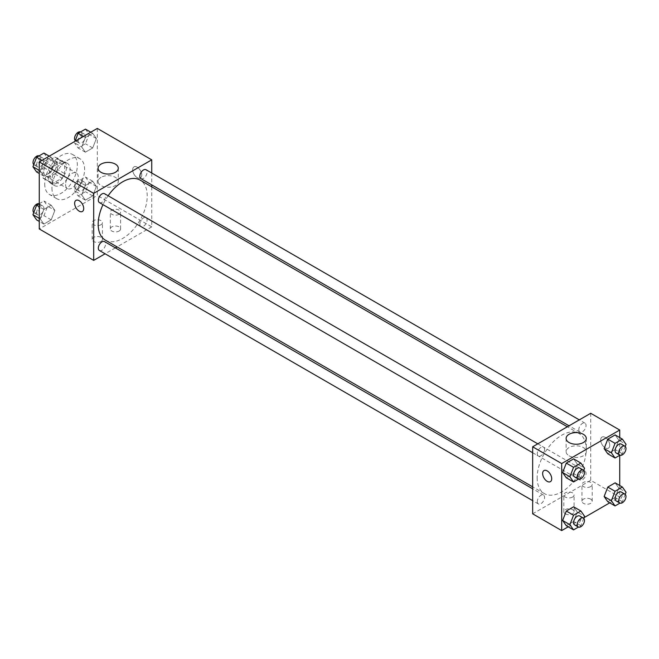 <?xml version="1.0" encoding="UTF-8"?>
<svg xmlns="http://www.w3.org/2000/svg" width="659" height="659" viewBox="0 0 659 659"><rect width="100%" height="100%" fill="white"/><g stroke="black" fill="none" stroke-linecap="round" stroke-linejoin="round"><path stroke-width="0.49" stroke-dasharray="3.29 2.47" d="M65.57 184.454A8.979 5.181 120 0 0 67.424 188.565A8.979 5.181 120 0 0 76.403 183.375A8.979 5.181 120 0 0 76.403 173.012A8.979 5.181 120 0 0 69.483 175.418A8.979 5.181 120 0 0 65.57 184.454M43.799 171.884A8.979 5.181 120 0 0 45.66 175.994A8.979 5.181 120 0 0 54.639 170.813A8.979 5.181 120 0 0 54.639 160.442A8.979 5.181 120 0 0 47.72 162.847A8.979 5.181 120 0 0 43.799 171.884M45.496 162.526L54.804 157.155A12.191 7.035 120 0 1 56.246 157.658A12.191 7.035 120 0 1 57.407 158.654L57.407 169.404A12.191 7.035 120 0 1 54.804 173.91L45.496 179.281A12.191 7.035 120 0 1 44.054 178.778A12.191 7.035 120 0 1 42.893 177.782L42.893 167.032A12.191 7.035 120 0 1 45.496 162.526L52.753 166.719L62.061 161.34L54.804 157.155M54.804 173.91L62.061 178.103L52.753 183.474L45.496 179.281M42.893 177.782L50.15 181.966L50.15 171.225L42.893 167.032M50.15 181.966A12.191 7.035 120 0 0 51.311 182.963A12.191 7.035 120 0 0 52.753 183.474M62.061 178.103A12.191 7.035 120 0 0 64.664 173.589L57.407 169.404M62.061 161.34A12.191 7.035 120 0 1 63.503 161.85A12.191 7.035 120 0 1 64.664 162.847L64.664 173.589M52.753 166.719A12.191 7.035 120 0 0 50.15 171.225M57.407 182.881A12.826 7.406 -60 0 1 50.99 183.515A12.826 7.406 -60 0 1 50.99 168.704A12.826 7.406 -60 0 1 63.816 161.298A12.826 7.406 -60 0 1 65.785 171.579A12.826 7.406 -60 0 1 57.407 182.881M61.032 184.973A12.826 7.406 120 0 0 69.409 173.671A12.826 7.406 120 0 0 67.449 163.391A12.826 7.406 120 0 0 57.564 166.834A12.826 7.406 120 0 0 51.962 179.742A12.826 7.406 120 0 0 54.623 185.607A12.826 7.406 120 0 0 61.032 184.973M64.664 162.847L57.407 158.654M44.705 183.927A23.09 13.328 120 0 0 49.491 194.496A23.09 13.328 120 0 0 72.581 181.167A23.09 13.328 120 0 0 72.581 154.511A23.09 13.328 120 0 0 54.788 160.689A23.09 13.328 120 0 0 44.705 183.927M51.962 188.12A23.09 13.328 120 0 0 56.748 198.688A23.09 13.328 120 0 0 79.83 185.352A23.09 13.328 120 0 0 79.83 158.695A23.09 13.328 120 0 0 62.045 164.882A23.09 13.328 120 0 0 51.962 188.12M97.31 128.423L97.31 195.451L39.268 228.961M54.87 210.402L51.204 219.851L43.873 224.085L40.207 218.87L43.873 209.422L51.204 205.188L54.87 210.402L51.204 219.851L43.873 224.085L40.207 218.87L43.873 209.422L51.204 205.188L54.87 210.402L47.613 206.209L43.947 215.658L36.616 219.892M81.708 194.907L85.373 185.459L92.705 181.225L96.371 186.439L92.705 195.888L85.373 200.122L81.708 194.907L85.373 185.459L92.705 181.225L96.371 186.439L92.705 195.888L85.373 200.122L81.708 194.907L74.451 190.715L78.116 181.266L85.448 177.032L89.113 182.255L85.448 191.695L78.116 195.929L74.451 190.715M81.708 146.982L85.373 137.533L92.705 133.299L96.371 138.514L92.705 147.962L85.373 152.196L81.708 146.982L85.373 137.533L92.705 133.299L96.371 138.514L92.705 147.962L85.373 152.196L81.708 146.982L74.451 142.789L75.044 141.281M40.207 170.945L43.873 161.496L51.204 157.262L54.87 162.476L51.204 171.925L43.873 176.159L40.207 170.945L43.873 161.496L51.204 157.262L54.87 162.476L51.204 171.925L43.873 176.159L39.268 170.401M137.22 167.172A6.417 3.707 -120 0 0 134.016 166.851A6.417 3.707 -120 0 0 134.016 174.256A6.417 3.707 -120 0 0 140.425 177.963A6.417 3.707 -120 0 0 141.413 172.823A6.417 3.707 -120 0 0 137.22 167.172A6.417 3.707 60 0 1 141.405 172.823A6.417 3.707 60 0 1 140.425 177.963A6.417 3.707 60 0 1 134.008 174.264A6.417 3.707 60 0 1 134.008 166.859A6.417 3.707 60 0 1 137.22 167.172M151.735 173.02L151.735 184.866M151.735 186.818L151.735 226.869L97.31 195.451M101.066 177.337A10.091 5.824 0 0 0 98.109 181.456A10.091 5.824 0 0 0 108.2 187.28A10.091 5.824 0 0 0 118.282 181.456A10.091 5.824 0 0 0 112.055 176.077A10.091 5.824 0 0 0 101.066 177.337M82.383 211.473L82.383 211.473A6.417 3.707 -120 0 0 82.383 204.068A6.417 3.707 -120 0 0 75.966 200.361L75.966 200.361M119.081 231.054A5.132 2.966 0 0 0 120.581 228.961A5.132 2.966 0 0 0 115.449 225.996A5.132 2.966 0 0 0 110.325 228.961A5.132 2.966 0 0 0 113.488 231.696A5.132 2.966 0 0 0 119.081 231.054M100.942 241.532A5.132 2.966 0 0 0 102.442 239.431A5.132 2.966 0 0 0 97.31 236.474A5.132 2.966 0 0 0 92.178 239.431A5.132 2.966 0 0 0 95.349 242.174A5.132 2.966 0 0 0 100.942 241.532M151.735 226.869L117.047 246.894M115.358 247.866L105.094 253.789M119.081 214.299A5.132 2.966 180 0 1 113.488 214.941A5.132 2.966 180 0 1 110.325 212.206A5.132 2.966 180 0 1 115.449 209.241A5.132 2.966 180 0 1 120.581 212.206A5.132 2.966 180 0 1 119.081 214.299M100.942 224.768A5.132 2.966 180 0 1 95.349 225.411A5.132 2.966 180 0 1 92.178 222.676A5.132 2.966 180 0 1 97.31 219.719A5.132 2.966 180 0 1 102.442 222.676A5.132 2.966 180 0 1 100.942 224.768M99.394 202.568A5.132 2.966 120 0 0 103.348 201.201A5.132 2.966 120 0 0 105.58 196.036A5.132 2.966 120 0 0 104.517 193.688M139.832 224.184A5.132 2.966 120 0 0 140.894 226.531A5.132 2.966 120 0 0 146.026 223.574A5.132 2.966 120 0 0 146.026 217.651A5.132 2.966 120 0 0 142.072 219.019A5.132 2.966 120 0 0 139.832 224.184M99.394 250.494A5.132 2.966 120 0 0 104.517 247.537A5.132 2.966 120 0 0 104.517 241.606M140.894 178.614A5.132 2.966 120 0 0 146.026 175.648A5.132 2.966 120 0 0 146.026 169.725M105.366 240.148A34.68 20.025 120 0 0 140.046 220.122A34.68 20.025 120 0 0 140.046 180.072M108.125 195.764A34.68 20.025 120 0 0 102.993 204.652M537.159 477.709A34.68 20.025 120 0 0 544.342 493.591A34.68 20.025 120 0 0 579.03 473.566A34.68 20.025 120 0 0 579.03 433.515A34.68 20.025 120 0 0 552.3 442.807A34.68 20.025 120 0 0 537.159 477.709M544.565 449.479A5.132 2.966 -60 0 1 542.324 454.636A5.132 2.966 -60 0 1 538.37 456.012A5.132 2.966 -60 0 1 538.37 450.089A5.132 2.966 -60 0 1 543.502 447.131A5.132 2.966 -60 0 1 544.565 449.479M578.808 477.627A5.132 2.966 120 0 0 579.871 479.974A5.132 2.966 120 0 0 585.003 477.017A5.132 2.966 120 0 0 585.003 471.094A5.132 2.966 120 0 0 581.049 472.462A5.132 2.966 120 0 0 578.808 477.627M537.307 501.59A5.132 2.966 120 0 0 538.37 503.937A5.132 2.966 120 0 0 543.502 500.98A5.132 2.966 120 0 0 543.502 495.049A5.132 2.966 120 0 0 539.548 496.425A5.132 2.966 120 0 0 537.307 501.59M578.808 429.701A5.132 2.966 120 0 0 579.871 432.049A5.132 2.966 120 0 0 585.003 429.091A5.132 2.966 120 0 0 585.003 423.169A5.132 2.966 120 0 0 581.049 424.544A5.132 2.966 120 0 0 578.808 429.701M532.661 513.822L590.711 480.312L619.732 497.067L609.723 502.85M590.711 413.284L590.711 480.312M590.711 499.16A5.132 2.966 0 0 0 585.118 498.517A5.132 2.966 0 0 0 581.955 501.252A5.132 2.966 0 0 0 585.118 503.995A5.132 2.966 0 0 0 590.711 503.352A5.132 2.966 0 0 0 592.21 501.252A5.132 2.966 0 0 0 590.711 499.16M565.315 513.822A5.132 2.966 0 0 0 572.572 513.822A5.132 2.966 0 0 0 574.071 511.73A5.132 2.966 0 0 0 568.948 508.764A5.132 2.966 0 0 0 563.816 511.73A5.132 2.966 0 0 0 565.233 513.773A5.132 2.966 0 0 0 565.315 513.822M568.215 526.813L583.956 517.719M577.292 464.093L573.627 458.878L577.292 464.093L573.627 473.541L577.292 464.093L584.549 468.285M566.295 477.775L573.627 473.541L566.295 477.775M618.793 440.13L615.127 434.915L618.793 440.13L615.127 449.578L618.793 440.13L626.05 444.323M607.796 453.812L615.127 449.578L607.796 453.812M618.793 488.055L615.127 482.841L618.793 488.055L615.127 497.504L618.793 488.055L626.05 492.248M607.796 501.738L615.127 497.504L607.796 501.738M619.732 437.576L619.732 455.303M619.732 485.502L619.732 497.067M577.292 512.018L573.627 506.804L577.292 512.018L573.627 521.467L577.292 512.018L584.549 516.211M566.295 525.701L573.627 521.467L566.295 525.701M590.711 486.589A5.132 2.966 180 0 1 585.118 487.232A5.132 2.966 180 0 1 581.955 484.497A5.132 2.966 180 0 1 587.087 481.54A5.132 2.966 180 0 1 592.21 484.497A5.132 2.966 180 0 1 590.711 486.589M572.572 497.067A5.132 2.966 180 0 1 566.979 497.71A5.132 2.966 180 0 1 563.816 494.975A5.132 2.966 180 0 1 568.948 492.009A5.132 2.966 180 0 1 574.071 494.975A5.132 2.966 180 0 1 572.572 497.067M600.687 439.99A6.417 3.707 -120 0 0 603.487 446.44A6.417 3.707 -120 0 0 608.43 448.161A6.417 3.707 -120 0 0 608.43 440.756A6.417 3.707 -120 0 0 602.013 437.049A6.417 3.707 -120 0 0 600.687 439.99A6.417 3.707 60 0 1 602.013 437.057A6.417 3.707 60 0 1 608.43 440.756A6.417 3.707 60 0 1 608.43 448.161A6.417 3.707 60 0 1 603.487 446.448A6.417 3.707 60 0 1 600.687 439.99M569.063 455.773A10.091 5.824 0 0 0 580.06 457.033A10.091 5.824 0 0 0 586.288 451.654A10.091 5.824 0 0 0 576.197 445.83A10.091 5.824 0 0 0 566.114 451.654A10.091 5.824 0 0 0 569.063 455.773M550.38 481.671L550.389 481.671A6.417 3.707 -120 0 0 551.715 478.739A6.417 3.707 -120 0 0 548.914 472.281A6.417 3.707 -120 0 0 543.972 470.567L543.972 470.567M583.726 470.402L580.884 477.734L578.445 479.142M574.648 476.959A5.132 2.966 120 0 0 579.78 473.994A5.132 2.966 120 0 0 579.78 468.071M580.884 477.734L573.627 473.541M625.226 446.44L622.384 453.771L619.946 455.18M616.157 452.997A5.132 2.966 120 0 0 621.28 450.039A5.132 2.966 120 0 0 621.28 444.108M622.384 453.771L615.127 449.578M583.726 518.328L580.884 525.66L578.445 527.06M574.648 524.885A5.132 2.966 120 0 0 579.78 521.92A5.132 2.966 120 0 0 579.78 515.997M580.884 525.66L573.627 521.467M625.226 494.365L622.384 501.697L619.946 503.105M616.157 500.922A5.132 2.966 120 0 0 621.28 497.957A5.132 2.966 120 0 0 621.28 492.034M622.384 501.697L615.127 497.504M43.947 153.069L47.613 158.292L43.947 167.732L36.616 171.966M36.657 164.618A5.132 2.966 120 0 0 37.72 166.966A5.132 2.966 120 0 0 42.843 164A5.132 2.966 120 0 0 42.843 158.078A5.132 2.966 120 0 0 38.889 159.453A5.132 2.966 120 0 0 36.657 164.618M54.87 162.476L47.613 158.292M51.204 171.925L43.947 167.732M43.873 176.159L39.268 173.498M43.873 161.496L41.945 160.384M51.204 157.262L49.277 156.15M33.774 164.635A5.132 2.966 120 0 0 34.087 164.865A5.132 2.966 120 0 0 39.219 161.908A5.132 2.966 120 0 0 39.219 155.985A5.132 2.966 120 0 0 39.054 155.895M85.448 129.115L89.113 134.329L85.448 143.777L78.116 148.003L74.451 142.789M78.157 140.655A5.132 2.966 120 0 0 79.22 143.003A5.132 2.966 120 0 0 84.352 140.037A5.132 2.966 120 0 0 84.352 134.115A5.132 2.966 120 0 0 80.398 135.49A5.132 2.966 120 0 0 78.157 140.655M96.371 138.514L89.113 134.329M92.705 147.962L85.448 143.777M85.373 152.196L78.116 148.003M85.373 137.533L83.454 136.421M92.705 133.299L90.785 132.187M75.274 140.672A5.132 2.966 120 0 0 75.587 140.911A5.132 2.966 120 0 0 80.719 137.945A5.132 2.966 120 0 0 80.719 132.022A5.132 2.966 120 0 0 80.555 131.94M39.268 203.697L43.947 200.995L47.613 206.209M36.657 212.536A5.132 2.966 120 0 0 37.72 214.892A5.132 2.966 120 0 0 42.843 211.926A5.132 2.966 120 0 0 42.843 206.003A5.132 2.966 120 0 0 38.889 207.379A5.132 2.966 120 0 0 36.657 212.536M51.204 219.851L43.947 215.658M43.873 224.085L39.268 221.424M40.207 218.87L39.268 218.327M43.873 209.422L39.268 206.761M51.204 205.188L43.947 200.995M33.774 212.56A5.132 2.966 120 0 0 34.087 212.791A5.132 2.966 120 0 0 39.219 209.834A5.132 2.966 120 0 0 39.219 203.911A5.132 2.966 120 0 0 39.054 203.82M78.157 188.581A5.132 2.966 120 0 0 79.22 190.929A5.132 2.966 120 0 0 84.352 187.963A5.132 2.966 120 0 0 84.352 182.041A5.132 2.966 120 0 0 80.398 183.416A5.132 2.966 120 0 0 78.157 188.581M96.371 186.439L89.113 182.255M92.705 195.888L85.448 191.695M85.373 200.122L78.116 195.929M85.373 185.459L78.116 181.266M92.705 181.225L85.448 177.032M74.525 186.481A5.132 2.966 120 0 0 75.587 188.828A5.132 2.966 120 0 0 80.719 185.871A5.132 2.966 120 0 0 80.719 179.948A5.132 2.966 120 0 0 76.765 181.324A5.132 2.966 120 0 0 74.525 186.481M45.66 175.994L67.424 188.565M54.639 160.442L76.403 173.012M67.449 163.391L63.816 161.298M54.623 185.607L50.99 183.515M63.503 161.85L56.246 157.658M51.311 182.963L44.054 178.778M79.83 158.695L72.581 154.511M56.748 198.688L49.491 194.496M98.109 168.218L98.109 181.456M118.282 168.218L118.282 181.456M120.581 228.961L120.581 212.206M110.325 228.961L110.325 212.206M102.442 239.431L102.442 222.676M92.178 239.431L92.178 222.676M579.03 433.515L567.35 426.768M544.342 493.591L532.661 486.844M532.661 452.717L538.37 456.012M537.793 443.836L543.502 447.131M585.003 471.094L146.026 217.651M579.871 479.974L140.894 226.531M543.502 495.049L532.661 488.797M538.37 503.937L532.661 500.642M585.003 423.169L579.302 419.874M579.871 432.049L569.038 425.796M592.21 501.252L592.21 484.497M581.955 501.252L581.955 484.497M574.071 511.73L574.071 494.975M563.816 511.73L563.816 494.975M566.114 438.416L566.114 451.654M586.288 438.416L586.288 451.654M42.843 158.078L39.219 155.985M37.72 166.966L34.087 164.865M84.352 134.115L80.719 132.022M79.22 143.003L75.587 140.911M42.843 206.003L39.219 203.911M37.72 214.892L34.087 212.791M84.352 182.041L80.719 179.948M79.22 190.929L75.587 188.828"/><path stroke-width="0.99" d="M105.094 253.789L93.685 260.379L39.268 228.961L39.268 161.933L97.31 128.423L151.735 159.84L151.735 173.02M151.735 184.866L151.735 186.818M101.066 164.099A10.091 5.824 180 0 1 112.055 162.839A10.091 5.824 180 0 1 118.282 168.218A10.091 5.824 180 0 1 108.2 174.042A10.091 5.824 180 0 1 98.109 168.218A10.091 5.824 180 0 1 101.066 164.099M93.685 260.379L93.685 193.351L39.268 161.933M93.685 193.351L151.735 159.84M75.966 200.361A6.417 3.707 -120 0 0 74.986 205.501A6.417 3.707 -120 0 0 79.179 211.152A6.417 3.707 60 0 1 74.986 205.509A6.417 3.707 60 0 1 75.966 200.369A6.417 3.707 60 0 1 82.383 204.068A6.417 3.707 60 0 1 82.383 211.473A6.417 3.707 60 0 1 79.171 211.16A6.417 3.707 -120 0 0 82.383 211.473M117.047 246.894L115.358 247.866M537.793 443.836L104.517 193.688A5.132 2.966 120 0 0 99.394 196.646A5.132 2.966 120 0 0 99.394 202.568L532.661 452.717M532.661 488.797L104.517 241.606A5.132 2.966 120 0 0 100.572 242.982A5.132 2.966 120 0 0 98.331 248.146A5.132 2.966 120 0 0 99.394 250.494L532.661 500.642M579.302 419.874L146.026 169.725A5.132 2.966 120 0 0 142.072 171.101A5.132 2.966 120 0 0 139.832 176.258A5.132 2.966 120 0 0 140.894 178.614L569.038 425.796M102.993 204.652A34.68 20.025 120 0 0 98.183 224.266A34.68 20.025 120 0 0 105.366 240.148L532.661 486.844M567.35 426.768L140.046 180.072A34.68 20.025 120 0 0 108.125 195.764M568.215 526.813L561.69 530.577L532.661 513.822L532.661 446.794L590.711 413.284L619.732 430.039L619.732 437.576M583.956 517.719L609.723 502.85M562.629 472.561L566.295 477.775L562.629 472.561L566.295 463.112L562.629 472.561L569.887 476.745L573.552 467.305L580.884 463.071L584.549 468.285L583.726 470.402M573.627 458.878L566.295 463.112L573.627 458.878L580.884 463.071M604.13 448.598L607.796 453.812L604.13 448.598L607.796 439.149L604.13 448.598L611.387 452.791L615.053 443.342L622.384 439.108L626.05 444.323L625.226 446.44M615.127 434.915L607.796 439.149L615.127 434.915L622.384 439.108M604.13 496.524L607.796 501.738L604.13 496.524L607.796 487.075L604.13 496.524L611.387 500.708L615.053 491.268L622.384 487.034L626.05 492.248L625.226 494.365M615.127 482.841L607.796 487.075L615.127 482.841L622.384 487.034M561.69 530.577L561.69 463.549L619.732 430.039M619.732 455.303L619.732 485.502M562.629 520.486L566.295 525.701L562.629 520.486L566.295 511.038L562.629 520.486L569.887 524.671L573.552 515.223L580.884 510.997L584.549 516.211L583.726 518.328M573.627 506.804L566.295 511.038L573.627 506.804L580.884 510.997M569.063 442.535A10.091 5.824 180 0 1 566.114 438.416A10.091 5.824 180 0 1 576.197 432.592A10.091 5.824 180 0 1 586.288 438.416A10.091 5.824 180 0 1 580.06 443.795A10.091 5.824 180 0 1 569.063 442.535M561.69 463.549L532.661 446.794M551.715 478.739A6.417 3.707 60 0 1 550.38 481.671A6.417 3.707 60 0 1 543.972 477.973A6.417 3.707 60 0 1 543.972 470.567A6.417 3.707 60 0 1 548.914 472.281A6.417 3.707 60 0 1 551.715 478.739M543.972 470.567A6.417 3.707 -120 0 0 543.972 477.973A6.417 3.707 -120 0 0 550.389 481.671M578.445 479.142L573.552 481.968L569.887 476.745M583.413 470.172L579.78 468.071A5.132 2.966 120 0 0 575.826 469.447A5.132 2.966 120 0 0 573.585 474.612A5.132 2.966 120 0 0 574.648 476.959L578.281 479.052A5.132 2.966 120 0 0 583.413 476.095A5.132 2.966 120 0 0 583.413 470.172A5.132 2.966 120 0 0 579.459 471.539A5.132 2.966 120 0 0 577.218 476.704A5.132 2.966 120 0 0 578.281 479.052M573.552 481.968L566.295 477.775M573.552 467.305L566.295 463.112M619.946 455.18L615.053 458.005L611.387 452.791M624.913 446.209L621.28 444.108A5.132 2.966 120 0 0 617.326 445.484A5.132 2.966 120 0 0 615.094 450.649A5.132 2.966 120 0 0 616.157 452.997L619.781 455.089A5.132 2.966 120 0 0 624.913 452.132A5.132 2.966 120 0 0 624.913 446.209A5.132 2.966 120 0 0 620.959 447.585A5.132 2.966 120 0 0 618.719 452.741A5.132 2.966 120 0 0 619.781 455.089M615.053 458.005L607.796 453.812M615.053 443.342L607.796 439.149M578.445 527.06L573.552 529.885L569.887 524.671M583.413 518.089L579.78 515.997A5.132 2.966 120 0 0 575.826 517.373A5.132 2.966 120 0 0 573.585 522.538A5.132 2.966 120 0 0 574.648 524.885L578.281 526.978A5.132 2.966 120 0 0 583.413 524.02A5.132 2.966 120 0 0 583.413 518.089A5.132 2.966 120 0 0 579.459 519.465A5.132 2.966 120 0 0 577.218 524.63A5.132 2.966 120 0 0 578.281 526.978M573.552 529.885L566.295 525.701M573.552 515.223L566.295 511.038M619.946 503.105L615.053 505.931L611.387 500.708M624.913 494.135L621.28 492.034A5.132 2.966 120 0 0 617.326 493.41A5.132 2.966 120 0 0 615.094 498.575A5.132 2.966 120 0 0 616.157 500.922L619.781 503.015A5.132 2.966 120 0 0 624.913 500.057A5.132 2.966 120 0 0 624.913 494.135A5.132 2.966 120 0 0 620.959 495.502A5.132 2.966 120 0 0 618.719 500.667A5.132 2.966 120 0 0 619.781 503.015M615.053 505.931L607.796 501.738M615.053 491.268L607.796 487.075M39.268 173.498L36.616 171.966L32.95 166.752L36.616 157.303L43.947 153.069L49.277 156.15M39.268 170.401L32.95 166.752M41.945 160.384L36.616 157.303M39.054 155.895A5.132 2.966 120 0 0 35.158 157.468A5.132 2.966 120 0 0 33.024 162.518A5.132 2.966 120 0 0 33.774 164.635M75.044 141.281L78.116 133.34L85.448 129.115L90.785 132.187M83.454 136.421L78.116 133.34M80.555 131.94A5.132 2.966 120 0 0 76.666 133.505A5.132 2.966 120 0 0 74.525 138.555A5.132 2.966 120 0 0 75.274 140.672M39.268 221.424L36.616 219.892L32.95 214.677L36.616 205.229L39.268 203.697M39.268 218.327L32.95 214.677M39.268 206.761L36.616 205.229M39.054 203.82A5.132 2.966 120 0 0 35.158 205.394A5.132 2.966 120 0 0 33.024 210.443A5.132 2.966 120 0 0 33.774 212.56"/></g></svg>

